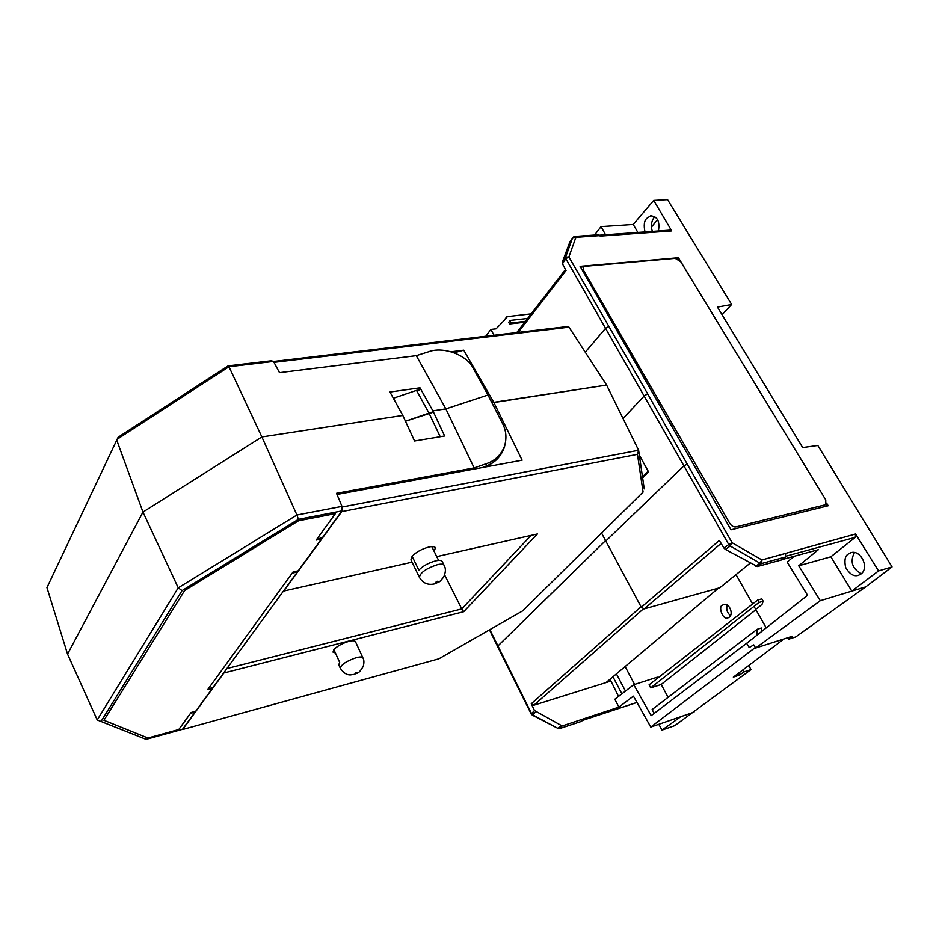<?xml version="1.0" encoding="UTF-8"?>
<svg xmlns="http://www.w3.org/2000/svg" width="939" height="939" viewBox="0 0 939 939"><rect width="100%" height="100%" fill="white"/><g stroke="black" fill="none" stroke-linecap="round" stroke-linejoin="round"><path stroke-width="1.41" d="M195.688 711.269L191.098 712.513L178.762 729.521L147.916 738.007L103.936 720.283L184.631 590.525L298.555 520.758L335.387 513.621L316.208 540.066L321.478 538.986L298.226 570.818L293.085 571.933L207.719 689.613L212.39 688.381L195.688 711.269M212.108 687.747L212.39 688.381M321.021 538.07L321.478 538.986M722.502 605.209L723.253 604.728C728.699 601.876 734.134 613.695 729.274 617.193L728.054 617.839C722.748 620.832 717.901 605.878 722.502 605.209M755.308 647.487L650.786 727.068L633.414 696.128L618.93 707.102L614.81 699.262L633.755 684.707L651.173 715.647L748.019 642.241M718.523 588.107L606.031 682.583L610.949 681.045L609.998 679.249M625.116 666.549L634.6 684.437M755.907 609.704L661.209 684.461L668.11 697.325M633.755 684.707L657.3 677.183L657.769 678.052M618.519 696.421L610.949 681.045M612.944 676.773L621.888 693.827M625.468 691.081L616.407 673.873M742.702 670.059L743.782 671.984L739.545 675.047L733.324 677.125L783.948 638.954M730.519 615.62C727.185 612.921 726.058 609.388 727.15 605.009M743.782 671.984L751.012 669.577L674.73 725.647L661.983 730.096L658.814 724.298M761.353 631.712L761.365 627.991L757.139 629.306L757.127 635.057M654.166 713.37L652.136 709.532L757.139 629.306M661.209 684.461L650.704 687.876L758.97 602.462L763.196 601.218L762.022 604.376L756.787 608.695M763.196 601.218L761.822 598.847L757.609 600.091L649.084 684.836L650.704 687.876M606.031 682.583L533.892 705.201L643.379 608.895M618.93 707.102L562.191 725.953L534.467 710.518L531.544 713.663L489.865 629.635M641.032 606.758L531.274 703.745L533.892 705.201M531.274 703.745L534.467 710.518M694.027 712.114L650.786 727.068M739.545 675.047L738.512 673.204M581.077 721.492L559.116 728.734M661.983 730.096L680.775 716.692M531.263 714.11L532.73 714.884L531.263 714.11L497.529 646.337L605.549 540.606M532.213 715.084L557.977 728.394L532.73 714.884L535.629 711.774M757.609 600.091L758.97 602.462M584.539 718.605L581.464 721.305M751.012 669.577L748.723 665.505M562.191 725.953L559.421 728.582L557.977 728.394L560.747 725.765M680.693 261.676L675.211 258.342L585.009 266.3L583.518 266.946L583.589 270.455L729.779 523.352C731.551 525.993 733.605 527.178 735.941 526.908L825.088 504.853L825.733 504.572L825.768 499.888L680.693 261.676M825.088 504.853L825.897 504.454M825.076 504.865L735.941 526.908C733.605 527.178 731.551 525.993 729.767 523.352L583.589 270.455L583.389 267.099M297.393 571.968L213.036 687.501L208.352 688.721L292.252 573.083L297.393 571.968M335.423 653.004L333.016 652.1L333.873 649.577C337.336 646.044 342.371 643.297 348.968 641.337C352.594 640.457 354.766 640.562 355.458 641.642L355.505 641.736M333.873 649.577L339.66 662.382L338.768 664.859L340.305 668.251M442.246 561.569L442.199 561.463C441.436 560.29 439.299 560.078 435.778 560.829C428.677 562.778 423.031 565.877 418.829 570.126L412.115 556.287C416.27 551.991 421.893 548.904 428.982 547.003C432.503 546.275 434.64 546.51 435.426 547.719L434.158 551.393L431.799 546.592M419.369 577.274L410.93 559.844L412.115 556.287M436.729 556.616L537.39 533.974L463.702 611.7L223.869 672.993L182.6 729.497L438.806 658.849L522.765 610.808L643.086 492.048L637.452 454.359L341.761 511.602L283.742 591.03L412.045 562.168M226.874 668.556L461.777 608.906L463.702 611.7M531.098 535.394L461.777 608.906L444.64 574.961M637.452 454.359L638.614 450.251L341.972 507.048M644.236 488.867L638.614 450.251L606.606 385.06L493.773 402.315L522.107 460.192L336.995 494.442M434.158 551.393L438.595 560.395M440.215 436.729L428.982 413.113L405.472 421.224L431.987 412.655L428.982 413.113L416.529 390.378L393.371 398.23M451.225 351.749L463.76 350.188L493.773 402.315L491.966 402.831L606.606 385.06L568.999 327.159L565.431 326.772L273.519 361.468M355.611 673.427C357.16 672.735 357.477 672.383 356.562 672.359C354.919 673.075 354.602 673.427 355.611 673.427M437.515 581.264C435.708 582.039 435.32 582.473 436.342 582.591C438.055 581.828 438.443 581.394 437.515 581.264M642.487 476.871L648.168 471.178M101.095 721.375L182.06 590.596L178.234 587.826L97.222 719.955L146.097 739.345L97.222 719.955L67.538 654.107L142.963 512.072L67.538 654.107L46.95 587.626L118.114 437.245L228.083 365.881L271.16 360.787L273.507 361.433L279.505 372.654L416.282 355.646L428.43 351.832C443.008 345.998 467.329 355.024 473.35 368.534L487.975 395.002L445.849 408.876L416.282 355.646M228.083 365.881L228.963 366.726L273.507 361.433M182.06 590.596L298.402 519.326L296.935 514.995L178.234 587.826L142.963 512.072L116.553 439.64L228.963 366.726L261.875 436.94L402.808 415.437L389.955 392.021L419.991 387.807L432.891 410.848L445.849 408.876L432.891 410.848L444.64 435.989L414.557 440.99L402.808 415.437L261.875 436.94L142.963 512.072L261.875 436.94L296.935 514.995L341.972 506.391L341.972 510.898L322.335 537.801L317.065 538.869L335.387 513.621L298.555 520.758L184.631 590.525L103.936 720.283L147.916 738.007L178.762 729.521L190.523 713.311L195.101 712.079L182.518 729.298L146.097 739.345M431.482 412.726L432.891 410.848L431.482 412.726M419.991 387.807L418.325 390.131M273.988 362.348L568.999 327.159M463.76 350.188L454.206 352.735M416.529 390.378L419.31 389.99M531.216 313.837L506.837 316.678L506.837 317.617L496.085 328.814L490.874 329.413L494.02 335.258M524.725 322.23L509.584 323.955L508.797 322.523L509.666 320.469L511.027 322.946L509.584 323.955M490.874 329.413L485.768 336.244M524.901 322.018L510.487 323.65M509.666 320.469L527.648 318.45M525.441 321.314L511.027 322.946M474.148 467.915L486.531 463.631C495.017 460.779 501.027 454.946 504.548 446.142C506.884 438.067 506.215 430.555 502.565 423.618L487.975 395.002L445.849 408.876L474.148 467.915L336.526 493.304L341.972 506.391M298.402 519.326L341.972 510.898M574.457 236.487L575.889 237.344L572.626 237.696L565.595 257.251L568.893 256.922L647.699 393.887L687.219 464.089L683.921 465.861L728.77 544.561L732.15 542.765L730.225 546.029L759.98 563.189L761.905 559.949L855.582 533.998L878.552 570.912L892.05 566.91L817.822 445.473L802.669 447.551L717.466 307.1L731.645 304.482L667.57 199.655L653.708 200.418L671.725 230.935L670.282 230.125L599.587 235.196M647.699 393.887L644.483 395.648L623.038 418.536M654.823 216.686L654.084 217.484C651.232 221.569 650.657 226.205 652.37 231.417M644.987 231.945C643.602 225.29 644.177 220.782 646.736 218.411L650.598 215.864C657.429 216.346 660.035 221.381 658.415 230.982M860.805 574.128C870.195 567.79 860.007 547.777 849.654 553.212L848.293 554.057C845.112 555.782 844.208 560.207 845.581 567.32C849.595 574.175 853.891 576.839 858.469 575.302L860.805 574.128M736.012 574.633L752.644 603.953M754.017 606.371L766.224 627.886M781.976 559.597L818.385 549.667L798.725 565.771L820.287 600.702L755.637 648.027L753.771 644.882L749.193 647.523L746.681 643.285L807.575 595.279L787.164 562.085L794.159 556.275M723.899 547.989L725.378 549.432L730.225 546.029L728.77 544.561L723.899 547.989L719.333 540.441L641.29 607.24L644.213 608.883L719.873 587.732L750.179 563.142M820.287 600.702L865.711 586.875L795.756 636.912L788.431 639.259L792.575 636.184L755.637 648.027M722.068 314.671L731.645 304.482M574.633 236.464L598.519 234.762L600.174 236.112L671.725 230.935M826.613 503.14L828.186 505.745L731.023 529.807L580.091 266.336L678.416 257.72L693.616 282.885M642.64 477.916L648.603 471.965L639.318 455.11M569.961 241.71L562.25 262.321L562.449 263.777L565.83 258.659L683.921 465.861L605.784 541.04L601.559 533.035M518.187 332.394L566.041 270.538L562.449 263.777M594.528 235.043L601.054 226.639L605.538 234.773M725.378 549.432L757.409 566.522L781.518 559.937L785.462 557.027L785.614 553.552M827.059 506.015L826.038 504.325M678.075 259.141L677.019 258.636M583.612 266.852L580.548 267.122M798.725 565.771L830.851 556.792L851.826 591.101L878.552 570.912M785.99 556.181L855.276 537.354L830.851 556.792M892.05 566.91L865.711 586.875M788.431 639.259L787.586 637.781M653.708 200.418L633.238 224.48L601.054 226.639M657.523 219.667L651.42 227.121M633.238 224.48L637.851 232.449M855.276 537.354L855.582 533.998M755.754 566.217L759.98 563.189L761.623 563.517L785.462 557.027M599.892 235.619L575.889 237.344L568.893 256.922L565.83 258.659L565.595 257.251L562.25 262.321M678.416 257.72L677.735 258.565M641.29 607.24L605.784 541.04M574.48 236.475L572.813 237.379L569.715 242.086M854.42 552.543C849.865 561.604 852.154 568.658 861.321 573.706M636.947 702.419L582.532 720.366M355.458 641.642L362.877 657.816C364.097 659.777 364.226 662.617 363.264 666.361C357.959 674.977 357.935 672.195 354.332 674.355L350.4 674.906C346.737 675.047 343.381 672.864 340.341 668.333C341.057 664.636 346.409 661.068 356.409 657.629C360.036 656.713 362.196 656.784 362.877 657.816L362.923 657.91M442.199 561.463L444.041 565.208C445.966 568.318 445.825 572.297 443.631 577.133C438.313 583.542 440.203 581.135 434.475 583.894C427.891 585.337 422.879 583.166 419.428 577.391C420.156 572.637 426.236 568.377 437.633 564.597C441.154 563.834 443.29 564.046 444.041 565.208L444.1 565.313M486.531 463.631L486.085 466.178L482.998 467.422M485.815 466.566L486.085 466.178C495.146 462.328 501.215 456.119 504.278 447.563L505.335 443.349M687.219 464.089L732.15 542.765L761.905 559.949L761.623 563.517L757.409 566.522M608.672 326.561L605.538 328.321L585.255 352.195M644.213 608.883L721.105 543.364M723.253 604.728L723.875 604.493M557.449 728.582L559.221 728.699L581.229 721.445M636.971 702.466L582.45 720.436M497.529 646.337L489.477 629.858M506.778 316.76L503.562 321.021M504.548 446.142L504.278 447.563C501.156 456.319 495.029 462.634 485.921 466.519L484.254 467.188M650.598 215.864L651.431 215.759M849.654 553.212L851.063 552.695M516.743 332.559L565.478 269.481M572.684 237.567L569.879 241.804"/></g></svg>
